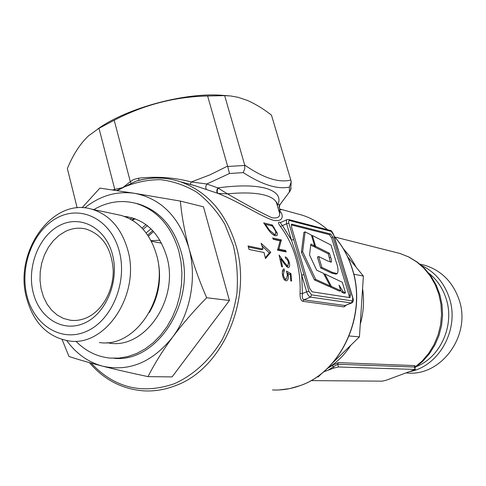 <?xml version="1.0" encoding="UTF-8"?>
<svg xmlns="http://www.w3.org/2000/svg" width="486" height="486" viewBox="0 0 486 486"><rect width="100%" height="100%" fill="white"/><g stroke="black" fill="none" stroke-linecap="round" stroke-linejoin="round"><path stroke-width="0.73" d="M156.887 256.177L157.391 257.969C161.953 277.245 159.274 295.433 149.342 312.528M84.127 323.239C62.487 332.855 38.868 317.68 33.005 291.849C26.839 266.146 39.245 235.352 60.155 225.188C80.962 214.636 105.857 228.043 112.539 254.822C119.538 281.455 105.857 314.017 84.127 323.239M65.403 231.433L59.006 235.424L53.253 240.807L48.351 247.374L44.463 254.895L41.723 263.096L40.223 271.698L40.016 280.392L41.11 288.878L43.473 296.867L47.027 304.06L51.662 310.196L57.208 315.056L63.49 318.445L70.27 320.219C75.749 320.942 81.186 320.128 86.587 317.777C102.042 311.04 113.487 290.962 113.226 270.605C111.713 248.389 102.589 234.519 85.864 228.997C78.957 227.387 72.135 228.201 65.403 231.433M119.374 251.639C127.618 282.761 111.549 320.875 86.15 331.513C60.859 342.624 33.467 324.782 26.712 294.777C19.604 264.925 33.935 229.21 58.223 217.278C82.383 204.91 111.507 220.346 119.374 251.639M127.806 250.059C140.733 294.176 105.529 347.15 69.121 340.947C47.385 337.144 33.127 322.558 26.353 297.183C13.973 251.274 52.761 197.128 91.647 209.156C109.411 214.551 121.464 228.183 127.806 250.059M116.816 214.496L121.093 215.401C138.498 220.662 150.326 233.851 156.577 254.956C169.316 297.511 135.047 348.517 99.363 342.515M124.13 216.343C144.968 218.986 159.177 232.436 166.759 256.693C179.923 300.148 143.212 351.524 107.127 342.642M93.798 209.612C107.546 201.623 121.719 199.582 136.317 203.488C157.081 210.098 171.26 226.008 178.842 251.213L181.047 262.057L181.934 273.284L181.478 284.668L179.699 295.956L176.625 306.903L172.323 317.267L166.898 326.835L160.471 335.395L153.181 342.782L145.199 348.839L136.7 353.462L127.854 356.56L118.857 358.103L109.897 358.067C96.921 356.706 85.615 351.117 75.98 341.3M134.895 203.105L138.601 204.017C159.329 210.614 173.478 226.482 181.059 251.614C196.423 302.098 156.838 363.115 114.028 358.279M148.011 376.626L172.093 376.899L229.422 300.518L203.47 206.817L180.361 201.083C181.715 215.924 184.565 231.585 188.908 248.06C193.586 264.809 199.509 281.364 206.678 297.736C194.035 310.603 182.627 323.798 172.451 337.327C162.524 350.898 154.378 363.996 148.011 376.626C131.53 373.151 116.47 369.682 102.819 366.219C89.436 362.763 78.149 359.506 68.951 356.463L62.105 339.544M229.422 300.518L206.678 297.736M82.055 207.747L99.885 188.112L134.628 193.325L180.361 201.083M146.128 232.934L151.006 228.863M132.417 220.292L135.102 218.749M143.121 229.27L147.416 225.711M84.692 207.911C100.049 195.694 116.695 190.834 134.628 193.325C161.042 198.58 179.14 216.823 188.908 248.06C197.14 277.524 190.524 313.373 172.451 337.327C152.325 362.307 129.112 371.936 102.819 366.219C88.312 362.295 76.284 353.759 66.728 340.607M406.509 372.932C441.215 377.112 471.955 334.909 458.912 299.248C452.648 281.819 441.3 270.502 424.886 265.289L420.767 264.293M416.715 366.45C441.039 356.688 455.042 324.35 445.948 298.131C442.515 287.84 436.768 279.493 428.707 273.096M421.259 265.289C434.63 271.692 443.925 282.409 449.131 297.432C459.932 327.971 440.037 365.478 410.476 371.498M415.323 369.451L414.479 367.021L337.746 364.257L338.414 366.979L415.323 369.451L386.206 380.234L382.409 381.158L310.961 380.611M333.912 368.042L328.001 370.247L333.493 366.736L333.912 368.042L338.414 366.979M347.721 256.912L355.946 266.978L354.476 264.068L349.373 255.891L343.316 248.65M360.254 324.296C363.607 312.504 364.378 300.597 362.574 288.587L359.433 336.871L332.867 362.665M327.74 368.066C336.92 362.471 344.617 354.859 350.831 345.224M326.926 368.838L332.12 365.502L338.256 362.629L414.929 365.6L414.722 366.924M322.546 372.683L318.245 376.863L317.006 376.844M355.946 266.978L363.388 276.072L362.574 288.587M359.433 336.871L349.173 335.984M363.388 276.072L353.784 274.195M338.256 362.629L337.746 364.257L333.493 366.736L332.12 365.502M323.482 371.912L328.001 370.247M312.358 235.497L331.039 245.078L335.96 261.346C338.189 267.318 338.596 271.401 337.175 273.612L332.703 272.531L321.908 267.409L318.652 256.529L327.734 260.994L331.288 262.161C331.762 261.237 331.561 259.627 330.68 257.337L329.453 253.279L315.608 246.347L312.358 235.497L311.617 235.819M315.608 246.347L314.375 246.876L314.163 246.159M329.453 253.279L328.238 253.789L314.375 246.876M330.419 262.106L328.238 253.789M318.652 256.529L317.413 257.051L320.669 267.932L321.908 267.409M337.175 273.612L335.954 274.11L331.476 273.041L320.669 267.932M314.649 245.952L311.398 235.084L305.123 231.852L303.89 232.393L301.405 252.24L314.424 279.918L328.919 286.473L330.164 285.962L323.445 273.296L316.684 270.216L309.558 255.035L310.84 244.039L314.649 245.952L313.415 246.481L310.712 245.126M305.123 231.852L302.669 251.699L301.405 252.24M302.669 251.699L315.687 279.395L314.424 279.918M315.687 279.395L330.164 285.962M324.77 273.94L331.379 286.4L340.722 290.689L339.046 285.136L343.171 291.794L341.944 292.286L344.276 293.38L345.503 292.882L342.29 282.263L324.77 273.94L323.962 274.274M343.171 291.794L345.503 292.882M329.733 286.139L330.14 286.904L339.489 291.187L340.722 290.689M331.379 286.4L330.14 286.904M340.504 289.966L341.944 292.286M349.288 297.511L349.057 295.336L350.461 294.771L349.975 297.62L312.182 291.825L309.6 288.301L291.485 226.926L291.764 224.168L330.687 234.009L333.038 237.362L350.461 294.771M333.038 237.362L331.665 237.952L349.057 295.336M331.665 237.952L329.314 234.604L330.687 234.009M291.272 224.927L329.314 234.604M126.858 217.406L127.788 216.799M346.196 305.184L344.009 306.915L302.778 301.32L303.829 299.838L345.005 305.53L351.384 302.991L310.542 297.104L303.829 299.838C302.432 299.078 301.964 296.982 302.42 293.544L306.648 291.807L301.733 275.119L302.42 293.544L300.05 293.404C300.548 280.932 299.109 268.922 295.731 257.355C292.299 245.825 287.214 235.546 280.477 226.531C278.192 223.445 277.901 221.999 279.602 222.181L280.683 222.46M304.023 274.651L301.733 275.119L297.177 257.191L291.418 240.06L293.702 239.622L308.938 291.327L311.532 294.856L352.32 300.901L352.793 298.052L338.353 250.071M277.293 205.378L277.852 204.728L279.966 204.661C278.97 207.753 279.25 209.387 280.793 209.563L280.161 209.187L281.084 209.922L278.8 210.001C283.526 213.761 284.675 222.375 273.442 220.304C260.976 216.568 240.12 202.212 218.062 193.44L227.448 193.847L217.813 187.894C239.167 185.063 255.46 185.281 266.711 188.562C277.348 192.025 281.06 197.413 277.852 204.728L277.306 205.523M227.618 95.712L223.238 95.408C186.794 91.854 126.785 107.837 97.759 129.003M77.165 207.893L67.36 168.551C73.082 154.639 80.147 143.722 88.555 135.794L98.992 128.304L114.21 120.255C143.716 104.806 174.857 96.72 207.625 95.997L224.66 95.633L230.571 95.949L238.183 97.322L247.319 100.414C255.211 103.852 263.248 108.736 271.443 115.067L290.92 180.421L291.187 181.983L289.407 187.08C277.621 189.607 262.233 184.789 243.261 172.615L244.78 168.606L244.713 165.07L224.66 95.633M114.89 190.263L114.775 189.376L122.806 187.59L116.658 190.524M159.918 240.23L151.037 240.679M126.633 217.315L127.49 216.75M142.04 228.11L145.964 224.599M277.306 205.535L276.376 202.352C274.742 199.351 271.103 197.012 265.453 195.342C256.462 192.778 243.79 192.28 227.448 193.847L227.448 193.847C245.88 204.551 260.727 212.534 271.996 217.789C277.688 218.518 280.203 216.975 279.547 213.16L278.502 209.618M283.283 274.171C283.648 276.984 284.498 278.648 285.847 279.158L286.382 279.11L287.402 275.112L286.503 271.103L290.999 273.679L291.624 281.048L290.756 280.908L290.27 274.772L287.919 273.418L288.307 275.556C288.508 278.314 287.973 280.039 286.722 280.732L285.902 280.805C284.024 280.155 282.852 277.858 282.384 273.922C282.147 271.212 282.609 269.572 283.751 269.001L284.152 268.91L284.377 270.495L283.283 274.171L282.451 274.523M282.53 266.863L281.637 266.692L279.061 255.041L284.267 262.312L287.542 266.067L287.955 266.036L288.417 262.24L287.317 259.803L285.622 258.388L285.221 256.887C287.056 257.501 288.453 259.518 289.413 262.926C289.893 265.441 289.595 266.996 288.52 267.592L287.882 267.634L284.158 263.558L280.896 258.825L282.53 266.863M302.778 301.32C300.852 300.476 299.941 297.839 300.05 293.404M270.781 252.258L265.484 258.57L264.02 252.489L249.057 249.47L248.06 245.983L263.035 249.081L261.073 243.243L270.781 252.258L269.274 252.908L265.313 257.78M218.123 188.185C216.914 190.506 216.896 192.256 218.062 193.44L195.524 185.877L187.232 183.562M263.685 222.874L272.415 225.03L277.336 233.408L277.148 235.449L275.349 235.789C272.391 234.726 269.511 231.883 266.705 227.266L263.685 222.874M280.13 240.856L273.314 239.319L272.664 237.933L281.321 239.902L278.934 249.087L285.707 250.521L286.199 251.967L277.573 250.156L280.13 240.856M344.009 306.915L345.005 305.53L351.791 302.954L351.384 302.991L352.32 300.901M286.953 219.666L280.616 222.485C280.222 222.825 280.847 223.858 282.488 225.577L280.477 226.531M114.775 189.376L98.992 128.304M112.734 189.941L114.769 189.346M91.076 363.103C114.246 387.767 141.857 394.687 173.909 383.867C192.966 375.569 209.843 360.241 222.072 339.799C229.283 325.401 234.228 310.032 236.895 293.69C238.146 277.208 236.961 261.182 233.341 245.618L224.836 224.234C217.175 211.41 207.905 200.791 197.024 192.377C185.482 185.445 173.295 181.205 160.465 179.668C147.562 179.705 135.011 182.347 122.806 187.59L130.321 181.667L131.123 183.483L117.241 190.615M114.21 120.255L130.321 181.667M195.524 185.877L190.123 184.309L191.326 181.971L206.836 183.994L217.813 187.894C216.507 190.245 216.477 192.055 217.728 193.325M138.838 180.361L138.759 178.174C156.966 176.23 174.492 177.499 191.326 181.971L209.885 174.869L227.594 166.103L227.727 166.479L244.798 165.447M206.659 189.558C205.45 188.337 205.511 186.484 206.836 183.994L229.459 173.508L227.727 166.479M130.309 181.636L133.632 179.474L138.759 178.174M136.238 181.071C150.879 176.813 165.453 176.989 179.954 181.606C166.303 177.238 152.537 176.868 138.662 180.488L136.238 181.071L131.123 183.483M279.839 204.806L290.106 191.047L279.985 204.588C278.514 206.744 278.879 208.524 281.084 209.922M207.625 95.997L227.594 166.103M244.713 165.07C263.394 178.04 278.757 183.034 290.816 180.063M277.293 203.513L276.85 203.974M290.106 191.047L291.108 188.295M248.376 247.034L261.535 249.737L263.035 249.081M262.015 245.898L269.274 252.908M287.19 273.727L287.919 273.418M287.457 275.914L288.307 275.556M283.308 269.268L284.152 268.91M284.152 270.581L282.712 271.188L282.724 270.137M284.359 279.79L285.847 279.158M290.999 273.679L289.492 274.317L287.007 272.889M288.629 263.26L289.413 262.926M283.532 262.628L284.267 262.312M286.333 266.583L287.542 266.067M280.124 259.16L280.896 258.825M279.96 240.819L281.321 239.902M279.997 240.825L281.455 240.187M284.377 251.584L284.231 251.159L285.707 250.521M279.833 240.552L273.187 239.051M277.506 249.707L278.934 249.087M284.231 251.159L277.494 249.737M270.933 225.686L272.415 225.03M276.163 232.66L276.971 232.302M264.919 224.611L265.49 224.356L269.463 230.157L274.633 234.446L275.641 234.452L275.702 231.354L272.427 226.057L265.49 224.356M273.466 234.963L274.633 234.446M268.855 230.425L269.463 230.157M265.417 224.386L264.627 224.192M132.253 217.819L130.187 219.016M131.809 219.927L134.349 218.481M148.388 236.178L153.552 231.512M152.738 230.625L147.683 235.109M414.783 367.319L422.31 360.879L428.822 353.194L434.138 344.471L438.093 334.927L440.589 324.842L441.543 314.478L440.942 304.127L438.797 294.073L435.177 284.583L430.195 275.92L423.999 268.302L416.751 261.924L408.665 256.942L399.96 253.467L395.288 252.289M414.929 365.6L414.479 367.021L415.093 369.384M330.68 257.337L329.459 257.853M332.703 272.531L331.476 273.041M272.482 389.96C281.807 390.392 291.029 388.94 300.135 385.598C341.312 371.747 367.343 314.624 352.192 268.892C348.31 256.377 342.302 245.527 334.186 236.348M327.54 229.72C319.928 223.05 311.532 218.214 302.353 215.207L296.199 213.518M279.687 211.89L279.177 211.908M195.542 185.883L179.954 181.606C207.006 191.192 225.65 212.37 235.898 245.132C252.726 299.959 222.23 369.111 175.44 385.659C165.094 389.669 154.676 391.412 144.178 390.89C122.496 389.335 104.223 379.912 89.357 362.623M282.488 225.577L291.418 240.06L286.619 223.742L282.488 225.577M338.177 249.938L333.566 234.744L331.227 231.403L289.607 220.559C288.66 220.486 288.423 221.409 288.891 223.317L293.702 239.622M292.189 224.161L291.412 224.502M311.532 294.856L310.542 297.104C308.975 296.588 307.674 294.826 306.648 291.807L308.938 291.327M288.891 223.317L286.619 223.742L286.382 220.444L287.05 219.623L288.666 219.544L289.607 220.559M291.157 181.594L291.229 182.22M289.358 191.83L289.407 187.08M243.261 172.615L229.459 173.508M273.825 228.092L274.396 227.837M266.03 226.239L266.614 225.978M280.568 222.509L279.602 222.181M288.544 219.514L330.328 230.449L331.227 231.403M330.207 230.419L330.328 230.449C331.245 230.388 332.375 231.852 333.724 234.841L333.566 234.744M333.742 234.89L352.951 298.118C353.747 300.251 353.365 301.867 351.791 302.954M70.27 320.219L73.58 320.474M151.328 241.238L161.54 243.146M136.317 203.488L138.601 204.017M91.647 209.156L121.093 215.401M424.886 265.289L419.813 264.062M414.892 367.756L422.668 361.39L429.381 353.772L434.855 345.109L438.949 335.626L441.549 325.59L442.594 315.256L442.041 304.904L439.921 294.814L436.276 285.252L431.216 276.467L424.861 268.709L417.389 262.179L409.012 257.058L399.96 253.467L334.848 237.022M414.74 367.167L414.795 366.632L414.522 367.021M280.045 209.083L302.353 215.207C311.562 218.22 319.982 223.062 327.613 229.738M334.149 236.232C342.363 245.46 348.432 256.377 352.344 268.971C367.477 314.661 341.518 371.668 300.251 385.58L289.753 388.593L279.092 389.954M277.22 204.819C276.886 202.516 276.607 201.696 276.376 202.352L279.547 213.16C280.149 213.281 279.942 212.418 278.934 210.584M290.689 190.069L291.187 181.983M284.839 279.76L286.382 279.11M286.467 266.674L287.955 266.036M274.134 235.115L275.641 234.452"/></g></svg>
